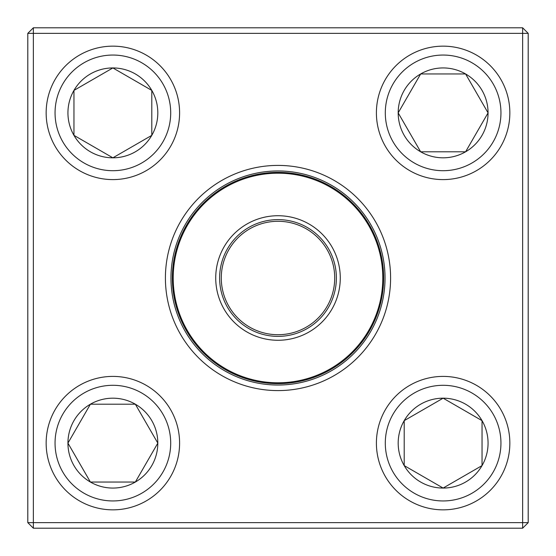 <?xml version="1.0" encoding="UTF-8"?>
<svg xmlns="http://www.w3.org/2000/svg" width="556" height="556" viewBox="0 0 556 556"><rect width="100%" height="100%" fill="white"/><g stroke="black" fill="none" stroke-linecap="round" stroke-linejoin="round"><path stroke-width="0.83" d="M33.36 27.8L522.64 27.8L528.2 33.36L528.2 522.64L522.64 522.64L522.64 33.36L33.36 33.36L33.36 522.64L522.64 522.64L522.64 528.2L33.36 528.2L33.36 522.64L27.8 522.64L27.8 33.36L33.36 27.8L33.36 33.36L27.8 33.36M165.41 278A112.59 112.59 0 0 1 334.295 180.491A112.59 112.59 0 0 1 334.295 375.508A112.59 112.59 0 0 1 165.41 278M170.97 278A107.03 107.03 0 0 0 331.515 370.692A107.03 107.03 0 0 0 331.515 185.308A107.03 107.03 0 0 0 170.97 278M522.64 528.2L528.2 522.64M522.64 27.8L522.64 33.36L528.2 33.36M27.8 522.64L33.36 528.2M67.936 443.125A44.939 44.939 0 0 1 135.344 404.205A44.939 44.939 0 0 1 135.344 482.045A44.939 44.939 0 0 1 67.936 443.125L90.406 404.205L135.344 404.205L157.821 443.125L135.344 482.045L90.406 482.045L67.936 443.125L90.406 482.045L135.344 482.045L157.821 443.125L135.344 404.205L90.406 404.205L67.936 443.125M179.595 443.125A66.72 66.72 0 0 0 112.875 376.405A66.72 66.72 0 0 0 46.155 443.125A66.72 66.72 0 0 1 112.875 376.405A66.72 66.72 0 0 1 179.595 443.125A66.72 66.72 0 0 1 79.515 500.907A66.72 66.72 0 0 1 79.515 385.343A66.72 66.72 0 0 1 179.595 443.125A66.72 66.72 0 0 1 79.515 500.907A66.72 66.72 0 0 1 79.515 385.343A66.72 66.72 0 0 1 179.595 443.125M443.125 488.064A44.939 44.939 0 0 1 404.205 420.656A44.939 44.939 0 0 1 482.045 420.656A44.939 44.939 0 0 1 443.125 488.064L404.205 465.594L404.205 420.656L443.125 398.179L482.045 420.656L482.045 465.594L443.125 488.064L482.045 465.594L482.045 420.656L443.125 398.179L404.205 420.656L404.205 465.594L443.125 488.064M443.125 376.405A66.72 66.72 0 0 0 376.405 443.125A66.72 66.72 0 0 0 443.125 509.845A66.72 66.72 0 0 1 376.405 443.125A66.72 66.72 0 0 1 443.125 376.405A66.72 66.72 0 0 1 500.907 476.485A66.72 66.72 0 0 1 385.343 476.485A66.72 66.72 0 0 1 443.125 376.405A66.72 66.72 0 0 1 500.907 476.485A66.72 66.72 0 0 1 385.343 476.485A66.72 66.72 0 0 1 443.125 376.405M488.064 112.875A44.939 44.939 0 0 1 420.656 151.795A44.939 44.939 0 0 1 420.656 73.955A44.939 44.939 0 0 1 488.064 112.875L465.594 151.795L420.656 151.795L398.179 112.875L420.656 73.955L465.594 73.955L488.064 112.875L465.594 73.955L420.656 73.955L398.179 112.875L420.656 151.795L465.594 151.795L488.064 112.875M376.405 112.875A66.72 66.72 0 0 0 443.125 179.595A66.72 66.72 0 0 0 509.845 112.875A66.72 66.72 0 0 0 443.125 46.155A66.72 66.72 0 0 0 376.405 112.875A66.72 66.72 0 0 1 476.485 55.093A66.72 66.72 0 0 1 476.485 170.657A66.72 66.72 0 0 1 376.405 112.875A66.72 66.72 0 0 1 476.485 55.093A66.72 66.72 0 0 1 476.485 170.657A66.72 66.72 0 0 1 376.405 112.875A66.72 66.72 0 0 0 443.125 179.595A66.72 66.72 0 0 0 509.845 112.875A66.72 66.72 0 0 0 443.125 46.155A66.72 66.72 0 0 0 376.405 112.875M112.875 67.936A44.939 44.939 0 0 1 151.795 135.344A44.939 44.939 0 0 1 73.955 135.344A44.939 44.939 0 0 1 112.875 67.936L151.795 90.406L151.795 135.344L112.875 157.821L73.955 135.344L73.955 90.406L112.875 67.936L73.955 90.406L73.955 135.344L112.875 157.821L151.795 135.344L151.795 90.406L112.875 67.936M112.875 179.595A66.72 66.72 0 0 0 179.595 112.875A66.72 66.72 0 0 0 112.875 46.155A66.72 66.72 0 0 1 179.595 112.875A66.72 66.72 0 0 1 112.875 179.595A66.72 66.72 0 0 1 55.093 79.515A66.72 66.72 0 0 1 170.657 79.515A66.72 66.72 0 0 1 112.875 179.595A66.72 66.72 0 0 1 55.093 79.515A66.72 66.72 0 0 1 170.657 79.515A66.72 66.72 0 0 1 112.875 179.595M222.775 306.773A62.272 62.272 0 0 1 280.69 215.784A62.272 62.272 0 0 1 330.535 311.436A62.272 62.272 0 0 1 222.775 306.773M226.229 304.98A58.38 58.38 0 0 1 280.523 219.676A58.38 58.38 0 0 1 327.248 309.351A58.38 58.38 0 0 1 226.229 304.98M227.703 304.208A56.712 56.712 0 0 1 280.453 221.344A56.712 56.712 0 0 1 325.844 308.455A56.712 56.712 0 0 1 227.703 304.208M184.314 326.817A105.64 105.64 0 0 1 229.183 184.314A105.64 105.64 0 0 1 371.686 229.183A105.64 105.64 0 0 1 326.817 371.686A105.64 105.64 0 0 1 184.314 326.817A105.64 105.64 0 0 1 229.183 184.314A105.64 105.64 0 0 1 371.686 229.183A105.64 105.64 0 0 1 326.817 371.686A105.64 105.64 0 0 1 184.314 326.817M170.699 443.125A57.824 57.824 0 0 0 83.963 393.043A57.824 57.824 0 0 0 83.963 493.2A57.824 57.824 0 0 0 170.699 443.125M443.125 385.301A57.824 57.824 0 0 0 393.043 472.037A57.824 57.824 0 0 0 493.2 472.037A57.824 57.824 0 0 0 443.125 385.301M385.301 112.875A57.824 57.824 0 0 0 472.037 162.957A57.824 57.824 0 0 0 472.037 62.8A57.824 57.824 0 0 0 385.301 112.875M112.875 170.699A57.824 57.824 0 0 0 162.957 83.963A57.824 57.824 0 0 0 62.8 83.963A57.824 57.824 0 0 0 112.875 170.699M370.942 229.572A104.806 104.806 0 0 0 229.572 185.058A104.806 104.806 0 0 0 185.058 326.428A104.806 104.806 0 0 0 326.428 370.942A104.806 104.806 0 0 0 370.942 229.572"/></g></svg>

